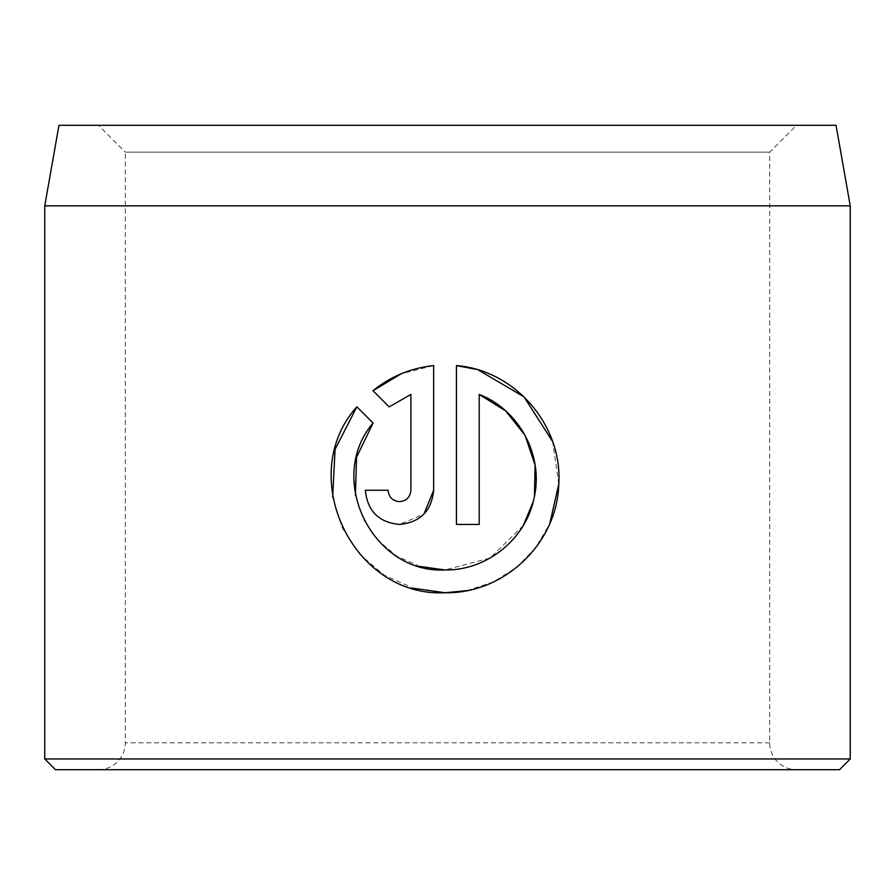 <?xml version="1.0" encoding="UTF-8"?>
<svg xmlns="http://www.w3.org/2000/svg" width="895" height="895" viewBox="0 0 895 895"><rect width="100%" height="100%" fill="white"/><g stroke="black" fill="none" stroke-linecap="round" stroke-linejoin="round"><path stroke-width="0.67" stroke-dasharray="4.47 3.36" d="M420.001 566.468L396.933 556.231L377.589 540.099L363.392 519.257L355.427 495.237M466.765 590.655L493.223 582.052L516.706 567.363L535.904 547.505L549.798 523.508M558.793 484.117L552.651 441.627M478.266 369.959L476.039 369.311M388.106 490.259L365.339 490.259C367.442 511.079 378.831 522.467 399.494 524.425L423.883 514.178M796.55 769.7L98.45 769.7L796.55 769.7A26.85 26.85 0 0 1 769.7 742.85L769.7 152.15L125.3 152.15L98.45 125.3L796.55 125.3L98.45 125.3M98.45 769.7A26.85 26.85 0 0 0 125.3 742.85L125.3 152.15L769.7 152.15L796.55 125.3M55.49 769.7L839.51 769.7M836.042 125.3L58.958 125.3M850.25 758.96L44.75 758.96M44.75 205.85L850.25 205.85M372.98 390.712L389.191 406.912M433.661 490.259L433.661 365.574L401.24 373.774M410.883 394.426L410.883 490.259C410.178 497.195 406.386 500.987 399.494 501.647M373.081 423.022L356.881 406.811M332.649 497.15L342.248 527.86L359.935 554.52L384.279 575.172L413.468 588.284M456.428 365.574L456.428 524.425L479.205 524.425L479.205 394.426M534.438 496.412L533.263 501.558M523.239 525.6L490.113 558.044L445.039 569.97M769.7 742.85L125.3 742.85L769.7 742.85"/><path stroke-width="1.34" d="M355.427 495.237L356.557 457.211L373.081 423.022C325.623 478.299 372.253 573.74 445.039 569.97L420.001 566.468M476.039 369.311L456.428 365.574C515.285 370.295 562.843 425.572 558.771 484.542C556.97 543.612 504.221 593.877 445.039 592.747L466.765 590.655M549.798 523.508L558.793 484.117M552.651 441.627L524.067 396.899L478.266 369.959M399.494 501.647C392.614 500.999 388.81 497.206 388.106 490.259C388.81 497.206 392.614 500.999 399.494 501.647C406.386 500.987 410.178 497.195 410.883 490.259L410.883 394.426L389.191 406.912L372.98 390.712C390.544 376.459 410.771 368.08 433.661 365.574L433.661 490.259C431.569 511.045 420.18 522.434 399.494 524.425C378.82 522.479 367.442 511.09 365.339 490.259L388.106 490.259M423.883 514.178L433.661 490.259M58.958 125.3L836.042 125.3L850.25 205.85L44.75 205.85L58.958 125.3M850.25 758.96L839.51 769.7L55.49 769.7L44.75 758.96L850.25 758.96L850.25 205.85M413.468 588.284L445.039 592.747C352.697 597.536 294.97 475.424 356.881 406.811L373.081 423.022M445.039 569.97C487.674 570.674 527.054 538.018 534.449 496.322C543.31 454.626 518.787 409.63 479.205 394.426L479.205 524.425L456.428 524.425L456.428 365.574M44.75 758.96L44.75 205.85M389.191 406.912L410.883 394.426M401.24 373.774L372.98 390.712M356.881 406.811L335.099 449.234L332.649 497.15M479.205 394.426L505.72 410.928L525.096 435.395L535.087 465.053L534.438 496.412M533.263 501.558L523.239 525.6"/></g></svg>
